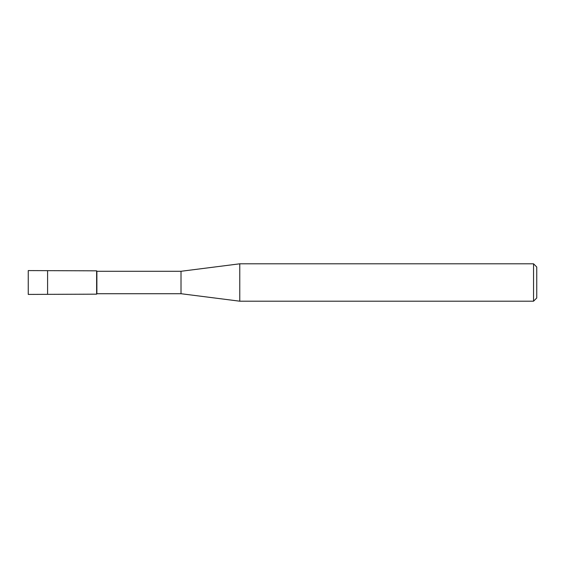<?xml version="1.0" encoding="UTF-8"?>
<svg xmlns="http://www.w3.org/2000/svg" width="565" height="565" viewBox="0 0 565 565"><rect width="100%" height="100%" fill="white"/><g stroke="black" fill="none" stroke-linecap="round" stroke-linejoin="round"><path stroke-width="0.85" d="M28.25 294.414L28.25 270.586L96.622 270.833L96.876 271.285L181.012 271.285L239.772 263.806L533.544 263.806L536.75 267.012L536.75 297.988L533.544 301.194L239.772 301.194L181.012 293.715L96.876 293.715L96.622 294.167L96.622 270.833L96.622 294.167L28.25 294.414L28.25 270.586M96.876 293.715L96.876 271.285M181.012 293.715L181.012 271.285M239.772 301.194L239.772 263.806M533.544 301.194L533.544 263.806M47.587 294.167L47.587 270.833"/></g></svg>
